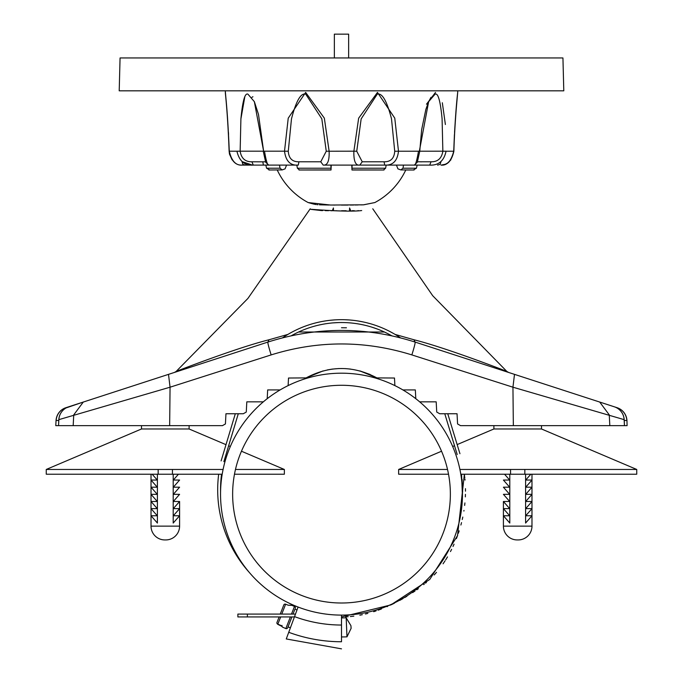 <?xml version="1.0" encoding="UTF-8"?>
<svg xmlns="http://www.w3.org/2000/svg" width="683" height="683" viewBox="0 0 683 683"><rect width="100%" height="100%" fill="white"/><g stroke="black" fill="none" stroke-linecap="round" stroke-linejoin="round"><path stroke-width="1.02" d="M120.063 57.961L562.937 57.961L563.791 90.822L119.209 90.822L120.063 57.961M269.529 169.913L266.583 168.214L265.815 165.107M251.959 97.293L252.923 96.738M286.561 165.107L285.084 168.855L282.173 169.913L280.03 168.214L279.492 165.107M268.897 169.999L282.173 169.913M351.762 165.107L351.984 169.999L384 169.999L352.01 169.913M351.967 169.913L352.095 165.107M386.177 165.107L385.613 168.214L383.573 169.913M330.99 169.913L299 169.999L331.016 169.999L331.238 165.107M299.427 169.913L297.387 168.214L296.823 165.107M330.905 165.107L331.033 169.913M396.439 165.107L397.916 168.855L400.827 169.913L414.103 169.999L405.762 169.999A70.955 70.955 0 0 1 374.839 202.561L363.663 204.815M400.827 169.913L402.97 168.214L403.508 165.107M417.185 165.107L416.417 168.214L413.471 169.913M617.099 407.7L577.707 394.902L617.099 407.7A14.283 14.283 0 0 1 626.951 420.54L627.096 425.646L624.458 425.646L624.134 419.644L512.942 387.201L411.84 354.904C364.876 340.313 317.979 340.313 271.16 354.904L170.058 387.201L58.866 419.644L58.542 425.646L58.823 419.618A14.283 14.283 0 0 1 68.667 406.803L83.292 402.048L66.114 407.913M65.901 407.7A14.283 14.283 0 0 0 56.049 420.54L55.775 425.646L56.049 420.54M624.177 419.618L624.134 419.644A14.283 14.232 -72 0 0 614.333 406.803A14.283 14.283 0 0 1 624.177 419.618L624.501 425.646L513.343 425.646L512.942 387.201L514.495 374.361L415.076 342.063L477.229 362.255M263.331 401.835L246.811 401.835L246.273 412.045L243.302 413.744L225.953 413.744L225.424 423.955L222.453 425.646L169.657 425.646L170.058 387.201L168.505 374.361L267.924 342.063L269.025 339.767C237.266 347.698 181.354 369.418 176.223 371.373C183.283 368.615 238.111 347.493 269.025 339.767L287.919 334.414M298.573 332.015L384.427 332.015M395.081 334.414L413.975 339.767C445.734 347.698 501.646 369.418 506.777 371.373C499.717 368.615 444.889 347.493 413.975 339.767L415.076 342.063C365.951 326.542 316.895 326.542 267.924 342.063L139.955 383.641M361.691 210.552L361.691 210.552C343.148 212.925 287.85 206.829 321.309 210.552L322.658 210.586M176.419 371.304L174.413 372.448M195.295 365.661L181.627 370.101M394.885 385.605L394.484 378.023L376.914 377.904C353.282 365.414 329.667 365.414 306.086 377.904L288.516 378.023L288.115 385.605M288.516 378.023L288.354 381.148M225.953 413.744L225.424 423.955M346.443 327.797L341.5 327.746M325.185 210.637L328.523 210.688M330.922 210.714L332.314 210.723L333.415 207.974L333.492 210.731L336.873 210.748M341.551 210.757L346.17 210.748M351.967 210.714L354.323 210.688M357.866 210.637L358.379 210.62M487.705 365.661L501.373 370.101M350.61 330.581L342.764 330.41M338.913 368.547L332.373 369.085M327.37 369.913L332.203 369.11M323.076 370.92L306.138 377.87M376.862 377.87L359.89 370.912M350.541 369.076L345.376 368.607M349.508 210.731L349.585 207.974L350.686 210.723M169.657 425.646L55.904 425.646M73.183 425.646L73.73 414.888L83.292 402.048L66.02 407.666A14.283 14.283 72 0 0 56.168 420.506L58.772 420.497M359.967 370.929L370.118 374.48M626.951 420.54L627.096 425.646M624.228 420.497L626.832 420.506A14.283 14.283 108 0 0 616.98 407.666L616.886 407.913M565.763 425.646L570.826 425.646M112.174 425.646L116.571 425.646M168.505 374.361L68.667 406.803A14.283 14.232 -108 0 0 58.866 419.644L58.823 419.618M513.343 425.646L460.547 425.646L457.576 423.955L457.047 413.744L439.698 413.744L436.727 412.045L436.189 401.835L419.669 401.835M457.576 423.955L457.473 421.906M415.793 398.693L415.341 389.933L402.902 389.933M394.646 381.148L394.484 378.023M280.098 389.933L267.659 389.933L267.207 398.693M514.495 374.361L599.708 402.048L609.27 414.888L609.817 425.646M463.936 357.935L415.076 342.063A14.283 0.888 -72 0 1 411.84 354.904M598.137 425.646L520.079 425.646M407.768 389.933L415.341 389.933L407.768 389.933M267.659 389.933L275.232 389.933L267.659 389.933M317.954 204.738L317.271 204.678M316.28 204.559L315.264 204.396M314.743 204.294L313.224 203.952M312.882 203.867L308.161 202.561L330.538 205.037L363.441 204.823L374.839 202.561M363.356 204.823L360.931 204.891M357.918 204.96L355.015 205.002M353.674 205.02L350.234 205.054M348.014 205.071L341.398 205.088M334.883 205.071L333.774 205.062M329.155 205.02L319.422 204.815M253.291 165.107C244.702 165.73 239.246 161.094 236.924 151.191L264.492 151.191L263.621 151.233L254.349 101.647L247.946 94.186C244.958 92.632 242.619 100.879 240.903 118.919L240.143 151.233C241.33 158.388 245.257 161.905 251.899 161.794L261.077 161.828L251.899 161.794L253.291 165.107L268.701 165.107L241.833 165.107M288.277 151.233C288.764 158.388 292.315 161.905 298.941 161.794L320.762 161.794L326.261 151.233L321.821 118.808L305.762 94.186C300.887 92.632 296.123 100.879 291.47 118.91L288.277 151.233L284.512 151.191L288.226 118.185L305.651 92.427L324.34 118.142L329.121 151.191C329.479 160.906 327.516 165.551 323.213 165.107L320.762 161.794M356.739 151.233L362.238 161.794L384.059 161.794C390.693 161.897 394.245 158.379 394.723 151.233L391.504 118.808C386.877 100.871 382.121 92.666 377.238 94.186L361.153 118.91L356.739 151.233L353.879 151.191L358.652 118.185L377.46 92.427L394.765 118.142L398.488 151.191C397.421 160.906 392.827 165.551 384.717 165.107L419.593 165.107M417.62 161.905L414.299 165.107C415.384 165.73 416.784 161.094 418.508 151.191L419.746 151.25L417.458 161.606M417.612 161.794L431.101 161.794C437.76 161.897 441.679 158.379 442.857 151.233L442.089 118.808C440.39 100.871 438.042 92.666 435.054 94.186L428.642 101.656L419.396 150.934M394.723 151.233L446.076 151.191C444.001 160.906 438.546 165.551 429.709 165.107L431.05 161.794M441.15 165.107L441.013 165.107C446.989 165.73 451.224 161.094 453.725 151.191C454.793 125.774 456.116 106.181 457.695 92.427C456.107 106.215 454.793 125.8 453.725 151.191L454.426 134.628M456.167 109.843L457.678 92.538M456.688 102.749L456.346 106.668M455.45 118.159L454.554 132.237M445.384 124.511L442.328 102.757M435.498 92.427L426.499 104.192M362.238 161.794L359.787 165.107L323.213 165.107M241.987 165.107L241.987 165.107C235.814 165.551 231.571 160.906 229.275 151.191C228.207 125.774 226.884 106.181 225.305 92.427C226.893 106.215 228.207 125.8 229.275 151.191L229.275 151.242M240.911 118.885L244.753 97.14M428.702 101.536L431.016 97.328M421.923 161.828L420.199 161.82M453.725 151.242L453.879 151.225C451.719 160.778 447.45 165.406 441.064 165.107L445.29 164.27L447.485 163.109L450.857 159.907M430.358 165.098L384.717 165.107L384.059 161.794M384.717 165.107L359.787 165.107C355.561 165.73 353.589 161.094 353.879 151.191L326.261 151.233M298.941 161.794L298.283 165.107C290.36 165.73 285.776 161.094 284.512 151.191L264.492 151.191C266.131 160.906 267.54 165.551 268.701 165.107L265.38 161.905M242.081 161.623L252.411 165.09M228.557 134.414L228.446 132.271M227.55 118.159L226.654 106.65M226.312 102.749L225.27 90.822M298.283 165.107L268.701 165.107M261.077 161.828L265.388 161.794M265.542 161.606L263.254 151.25L264.492 151.191M334.508 34.15L348.646 34.15L348.646 57.961M524.834 474.224L636.744 474.224L636.744 469.46L524.834 469.46L524.834 474.224L460.803 474.224M448.518 474.224L398.641 474.224L398.641 469.46L447.527 469.46M459.941 453.717L447.758 413.744L457.158 444.59L447.758 413.744L457.158 444.59L493.886 428.984L541.508 428.984L636.744 469.46M454.511 445.717L452.675 446.494M441.542 451.224L398.641 469.46M459.907 469.46L524.834 469.46M510.551 469.46L510.551 474.224M462.459 494.142A120.959 120.959 0 0 1 341.5 615.101A120.959 120.959 0 0 1 220.541 494.142A120.959 120.959 0 0 1 341.5 373.191A120.959 120.959 0 0 1 462.459 494.142M232.638 494.142A108.862 108.862 0 0 1 341.5 385.28A108.862 108.862 0 0 1 450.362 494.142A108.862 108.862 0 0 1 341.5 603.004A108.862 108.862 0 0 1 232.638 494.142M293.016 614.085L294.945 609.142A128.097 128.097 0 0 0 297.02 609.928M290.403 627.788A147.144 147.144 0 0 1 288.03 626.883L287.68 627.771A1.426 1.426 0 0 1 285.827 628.582L290.369 616.945M280.662 616.945L277.827 624.211A1.426 1.289 -158.7 0 1 276.965 622.486L279.125 616.945M253.871 616.945L259.95 616.945M268.163 616.945L274.242 616.945M223.87 461.64L238.29 413.744L228.643 445.777L238.29 413.744L228.643 445.777L230.325 446.494M462.476 496.823L461.571 474.694M462.613 492.11L462.092 479.415M414.991 591.026L412.617 592.613M465.021 480.089L464.935 479.09M464.816 477.912L464.713 476.913L464.816 477.912M463.885 511.072L463.979 510.414M464.645 505.429L464.91 502.944M461.52 522.615L460.888 525.031L461.52 522.615M462.263 519.507L462.792 517.065M459.155 530.87L458.37 533.244M457.636 535.335L456.398 538.597L457.636 535.335M451.608 549.345L450.464 551.574L451.608 549.345M453.008 546.477L454.05 544.206M447.493 556.893L446.195 559.027L447.493 556.893M445.026 560.871L443.071 563.791L445.026 560.871M445.666 559.881L446.195 559.027L445.666 559.881M436.497 572.345L434.627 574.471M426.405 582.437L425.586 583.12L426.405 582.437M423.742 584.622L424.228 584.238L423.742 584.622M416.809 589.77L418.32 588.703M406.948 596.216L404.806 597.505M402.919 598.615L399.862 600.331L402.919 598.615M394.467 603.166L392.23 604.267L394.467 603.166M387.048 606.649L387.662 606.376M391.316 604.703L392.23 604.267M381.421 608.963L379.082 609.851L381.421 608.963M376.068 610.909L373.695 611.686M378.169 610.175L379.082 609.851L378.169 610.175M353.837 616.143L351.352 616.433L353.837 616.143M348.176 616.706L345.675 616.851M350.353 616.527L351.352 616.433L350.353 616.527M465.43 494.364L465.336 496.874L465.43 494.364M465.456 488.669L465.473 491.171M346.281 620.224L346.298 620.745M346.87 634.507L346.973 636.846A147.144 147.144 0 0 1 341.5 636.949L341.5 641.747A151.95 151.95 0 0 1 288.738 632.296L286.271 638.955L341.5 648.85L286.271 638.955M351.113 628.36L346.973 636.846L351.113 628.36L350.925 625.671L346.179 617.808A128.097 128.097 0 0 1 341.5 617.893M341.5 627.421L341.5 625.039A135.243 135.243 0 0 1 294.544 616.629L288.738 632.296M341.5 615.101L341.5 641.747M298.087 607.042L294.544 616.629M346.973 636.846L346.179 617.808M281.874 626.046A1.426 1.409 21.3 0 0 282.779 627.233L285.827 628.582M291.325 605.334L288.294 605.24L291.376 605.189L294.484 606.402A1.426 1.426 0 0 1 295.295 608.254M288.294 605.24L285.631 604.199A1.426 1.289 -158.7 0 0 283.829 604.882L280.243 614.085M282.779 627.233L280.491 625.244L277.827 624.211A1.426 1.289 -158.7 0 1 276.965 622.486M291.906 616.945L287.68 627.771M372.619 324.399L375.215 325.245M371.663 327.097L377.059 328.933M389.097 331.11L393.212 333.33M384.614 332.1L388.576 334.055M462.622 491.128L462.596 488.627M218.671 474.224A123.811 123.811 0 0 0 249.329 572.465M235.311 413.744L221.113 460.897M247.391 614.085L247.391 616.945L237.872 616.945L237.872 614.085L295.483 614.085M247.391 616.945L294.424 616.945M341.5 616.945L390.804 604.942L429.761 579.432L457.516 535.66L464.389 474.224M400.503 337.872L400.417 337.812A104.764 104.764 0 0 0 282.583 337.812M221.548 474.224A120.959 120.959 0 0 0 220.566 491.973M391.718 335.763A101.904 101.904 0 0 0 291.282 335.763M457.209 454.554L444.77 413.744M380.354 327.14L378.015 326.243M375.01 325.176L372.628 324.408M363.339 321.975L358.737 321.104M366.762 322.76L364.329 322.188M349.209 319.96L344.531 319.721M352.71 320.276L350.217 320.037M334.935 319.875L330.273 320.276M338.64 322.572L332.954 322.888M335.942 319.823L338.452 319.721M324.237 321.104L321.77 321.548M318.645 322.197L316.212 322.769M362.306 614.709L359.847 615.195M365.422 614L367.847 613.394M464.594 475.88L464.508 475.206M435.848 573.088L434.183 574.958M541.508 428.984L541.508 425.646M493.886 428.984L493.886 425.646M158.166 469.46L158.166 474.224L46.256 474.224L46.256 469.46L172.449 469.46L172.449 474.224L222.197 474.224M234.482 474.224L284.359 474.224L284.359 469.46L235.473 469.46M172.449 469.46L223.093 469.46M46.256 469.46L141.492 428.984L189.114 428.984L225.996 444.659M241.458 451.224L284.359 469.46M158.166 474.224L172.449 474.224M189.114 428.984L189.114 425.646M141.492 428.984L141.492 425.646M164.834 539.937A13.814 13.814 0 0 1 151.02 526.123L179.595 526.123A13.814 13.814 0 0 1 165.781 539.937L164.834 539.937L165.781 539.937A13.814 13.814 0 0 0 179.595 526.123L179.595 515.767L173.2 523.05L173.2 474.224M151.02 526.123L151.02 515.767L157.406 523.05L157.406 474.224L157.406 523.05L151.02 515.767L151.02 474.224M152.172 474.224L157.286 480.055L152.172 474.224L157.286 480.055L151.02 480.055L157.286 487.192L151.02 480.055L157.286 487.192L151.02 487.192L157.286 494.338L151.02 487.192L157.286 494.338L151.02 494.338L157.286 501.484L151.02 494.338L157.286 501.484L151.02 501.484L157.286 508.622L151.02 501.484L157.286 508.622L151.02 508.622L157.286 515.767L151.02 508.622L157.286 515.767L151.02 515.767L157.406 523.05L151.02 515.767M178.442 474.224L173.32 480.055L179.595 480.055L173.32 487.192L179.595 487.192L173.32 494.338L179.595 494.338L173.32 501.484L179.595 501.484L173.32 508.622L179.595 508.622L173.32 515.767L179.595 515.767L179.595 508.622L173.32 515.767M173.32 501.484L179.595 501.484L173.32 508.622M517.219 539.937A13.814 13.814 0 0 1 503.405 526.123L531.98 526.123A13.814 13.814 0 0 1 518.166 539.937L517.219 539.937L518.166 539.937A13.814 13.814 0 0 0 531.98 526.123L531.98 515.767L525.594 523.05L531.98 515.767L525.714 515.767L531.98 508.622L525.714 515.767L531.98 508.622L525.714 508.622L531.98 501.484L525.714 508.622L531.98 501.484L525.714 501.484L531.98 494.338L525.714 501.484L531.98 494.338L525.714 494.338L531.98 487.192L525.714 494.338L531.98 487.192L525.714 487.192L531.98 480.055L525.714 487.192L531.98 480.055L525.714 480.055L530.828 474.224M525.594 523.05L525.594 474.224L525.594 523.05L531.98 515.767L525.594 523.05M509.8 474.224L509.8 523.05L503.405 515.767L503.405 501.484L509.68 508.622L503.405 508.622L509.68 515.767L503.405 515.767L503.405 526.123M503.405 508.622L509.68 515.767M504.558 474.224L509.68 480.055L503.405 480.055L509.68 487.192L503.405 487.192L509.68 494.338L503.405 494.338L509.68 501.484L503.405 501.484L509.68 508.622M509.68 501.484L503.405 501.484M266.583 168.214L280.03 168.214M352.069 168.214L385.613 168.214M297.387 168.214L330.931 168.214M402.97 168.214L416.417 168.214M271.16 354.904A14.283 0.888 -108 0 1 267.924 342.063M442.857 151.233L453.879 151.225C454.596 124.776 457.533 93.272 457.67 92.854L457.61 93.212M418.508 151.191L419.746 151.25L421.65 129.659L425.851 109.417L428.685 101.579M229.275 151.191L240.143 151.233M254.375 101.707L258.481 114.377L263.621 151.233M291.487 614.085L294.484 606.402M285.631 604.199L281.772 614.085M310.236 208.793L247.903 298.445L176.214 371.381M508.587 372.448L506.786 371.381L432.706 295.722L372.764 208.793M277.238 169.999A70.955 70.955 0 0 0 308.161 202.561M457.695 92.427L457.73 90.822M263.407 165.107L262.801 161.82M242.089 161.828L242.849 164.39L245.419 165.107M440.911 161.828L440.151 164.39L437.581 165.107M454.306 139.981L454.426 137.334M454.98 127.004L455.527 118.492M225.305 92.427L225.475 94.297C225.569 95.509 227.815 115.564 229.121 151.225L229.497 154.136L232.143 159.907M225.842 98.224L225.39 93.212M229.121 151.225C231.221 160.77 235.49 165.388 241.927 165.107M334.354 34.15L334.354 57.961M281.959 625.397L282.011 626.448L277.776 624.339M179.595 508.622L179.595 501.484M531.98 515.767L531.98 474.224"/></g></svg>

